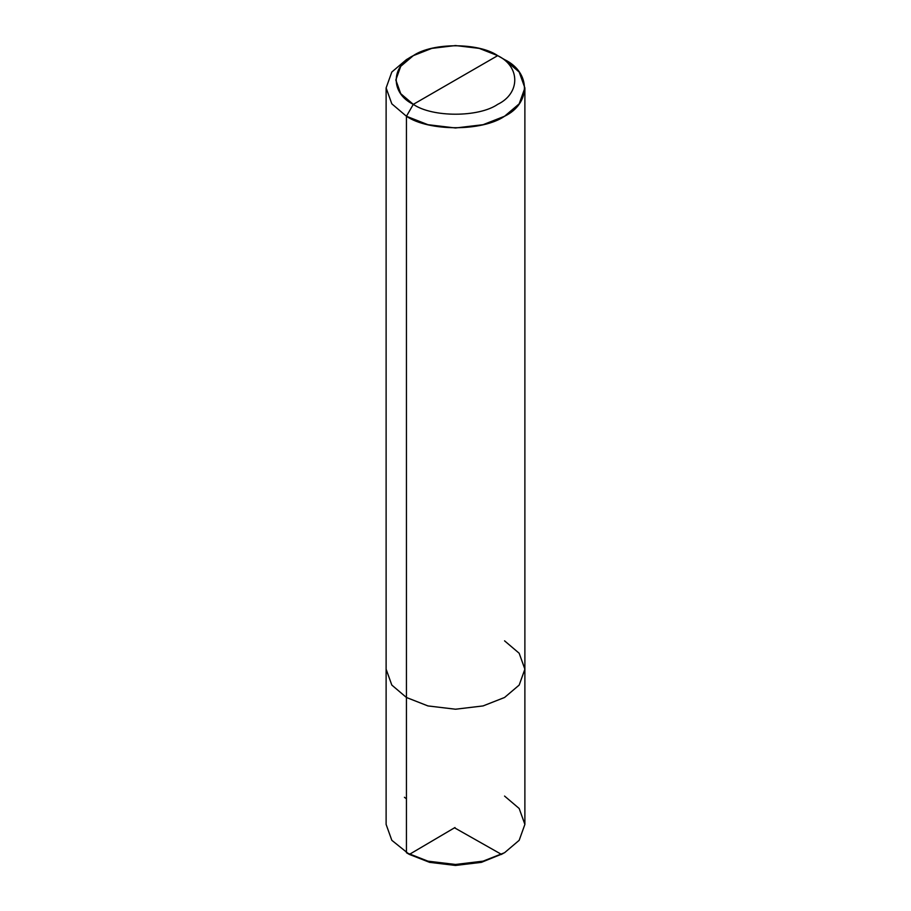 <?xml version="1.0" encoding="UTF-8"?>
<svg xmlns="http://www.w3.org/2000/svg" width="911" height="911" viewBox="0 0 911 911"><rect width="100%" height="100%" fill="white"/><g stroke="black" fill="none" stroke-linecap="round" stroke-linejoin="round"><path stroke-width="1.37" d="M386.116 87.934L391.821 72.026L406.443 59.602L391.821 72.026L386.116 87.934L391.821 103.843L406.443 116.255C428.523 131.537 482.477 131.537 504.557 116.255C531.033 103.512 531.033 72.356 504.557 59.602L497.691 55.639L479.197 48.385L455.5 45.55L431.803 48.385L413.309 55.639L400.738 66.321L395.829 79.997L400.738 93.685L413.309 104.355C432.292 117.496 478.708 117.496 497.691 104.355C520.454 93.4 520.454 66.605 497.691 55.639L413.309 104.355L406.443 116.255L391.821 103.843L386.116 87.934L386.116 669.175L391.821 685.072L406.443 697.484L406.443 116.255L427.942 124.693L455.5 127.984L483.058 124.693L504.557 116.255L519.179 103.843L524.884 87.934L519.179 72.026L504.557 59.602L497.691 55.639C520.454 66.605 520.454 93.4 497.691 104.355C478.708 117.496 432.292 117.496 413.309 104.355C390.546 93.4 390.546 66.605 413.309 55.639C432.292 42.498 478.708 42.498 497.691 55.639L413.309 104.355L406.443 116.255L406.443 697.484L391.821 685.083L386.116 669.175L391.821 685.072L406.443 697.484L427.942 705.923L455.5 709.213L483.058 705.923L504.557 697.484L519.179 685.072L524.884 669.164L519.179 685.072L504.557 697.484L483.058 705.923L455.5 709.213L427.942 705.923L406.443 697.484L427.942 705.934L455.5 709.225L483.058 705.934L504.557 697.496L519.179 685.083L524.884 669.175L519.179 685.083L504.557 697.496L483.058 705.934L455.5 709.225L427.942 705.934L406.443 697.496L391.821 685.083L386.116 669.175L386.116 824.398L391.821 840.306L409.381 854.427L406.443 852.719L406.443 697.496L427.942 705.934L455.5 709.225L483.058 705.934L504.557 697.496L519.179 685.083L524.884 669.175L524.884 824.398L519.179 840.306L504.557 852.719L483.058 861.157L455.5 864.459L427.942 861.157L406.443 852.719L427.942 861.157L455.5 864.459L483.058 861.157L504.557 852.719L481.407 862.353L455.5 865.45L429.593 862.353L406.443 852.719L406.443 697.496L391.821 685.083L386.116 669.175L391.821 685.083L406.443 697.496L427.942 705.934L455.5 709.225L483.058 705.934L504.557 697.496L519.179 685.083L524.884 669.175L519.179 653.255L504.557 640.843L519.179 653.255L524.884 669.164L519.179 653.255L504.557 640.832M409.381 854.427L429.593 862.353L455.5 865.45L481.407 862.353L503.043 853.573M504.557 852.719L519.179 840.306L524.884 824.398L519.179 808.49L504.557 796.066M406.443 798.81L404.427 797.284M454.999 827.518L409.358 854.404L408.538 853.892M455.01 828.076L501.585 854.438M524.884 669.164L524.884 87.934M413.309 55.639L406.443 59.602"/></g></svg>
